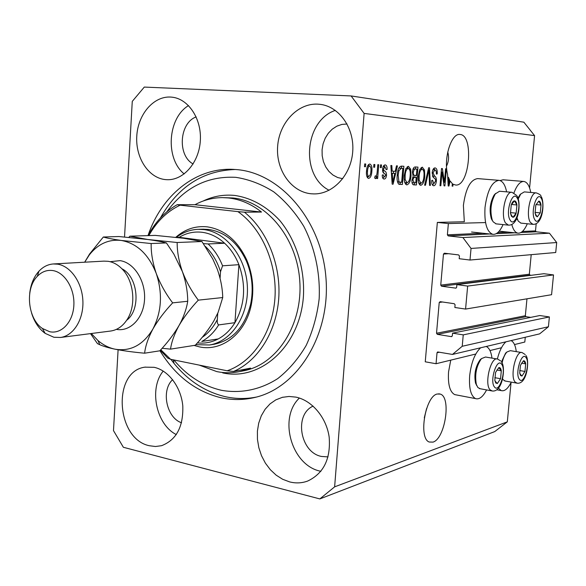 <?xml version="1.0" encoding="UTF-8"?>
<svg xmlns="http://www.w3.org/2000/svg" width="586" height="586" viewBox="0 0 586 586"><rect width="100%" height="100%" fill="white"/><g stroke="black" fill="none" stroke-linecap="round" stroke-linejoin="round"><path stroke-width="0.88" d="M448.371 223.574L437.346 222.409L425.253 361.804L436.057 363.73L437.024 352.75L437.661 351.952L452.465 354.435L462.222 346.275L463.248 334.877L452.568 333.156L452.326 335.815L451.359 336.635L437.31 334.35L436.526 333.244L439.222 302.493L440.181 301.658L454.289 303.716L455.095 304.815L454.853 307.489L465.577 309.071L467.65 286.085L456.89 284.62L456.655 287.301L455.901 288.151L441.536 286.202L440.745 285.111L443.463 254.075L444.43 253.203L458.633 254.925L459.446 256.016L459.204 258.712L470.001 260.038L471.041 248.442L462.903 237.55L448.18 235.902L447.382 234.825L448.371 223.574L485.538 222.57M498.862 180.334L477.685 178.605C470.463 179.572 465.702 188.494 463.394 205.378L464.317 221.742L437.346 222.409M470.001 260.038L555.718 252.515L556.7 242.545L549.441 233.199L536.212 231.807L535.501 230.884L536.197 223.632M549.441 233.199L462.903 237.55M556.7 242.545L471.041 248.442M531.216 275.295L530.044 275.149L529.334 274.219L531.209 254.661M467.65 286.085L553.514 274.922L543.867 273.713L456.89 284.62M553.514 274.922L551.572 294.707L465.577 309.071M530.718 317.37L526.052 316.682L525.342 315.737L526.968 298.816M452.465 354.435L539.618 333.874L548.423 326.761L549.382 316.938L539.794 315.539L452.568 333.156M549.382 316.938L463.248 334.877M548.423 326.761L462.222 346.275M525.268 337.258L524.807 342.041L514.508 344.561M501.484 347.74L489.962 350.56M475.773 354.025L436.057 363.73M424.293 417.833L426.601 408.515M433.003 442.115C445.082 438.768 451.447 397.301 440.372 394.114L437.244 394.004C425.311 396.121 418.228 438.423 429.223 442.02L433.003 442.115M446.525 166.058C448.737 161.516 449.14 156.843 447.733 152.03M455.674 185.037C469.503 186.634 474.133 135.117 460.135 134.487L459.827 134.458C451.323 133.066 443.419 158.374 447.565 174.232L448.202 185.989L448.957 186.018L450.121 180.971L452.333 183.652L452.114 186.121L452.89 186.143L453.059 184.187L455.674 185.037M170.46 97.049C153.364 96.141 137.886 114.607 136.772 136.216C135.417 157.817 148.558 178.041 165.457 179.602L167.318 179.712C183.66 180.254 199.115 162.41 200.331 140.655C201.752 118.914 188.472 98.836 172.042 97.181L170.46 97.049M188.531 105.568C167.523 118.182 165.098 158.608 184.187 173.932M154.074 367.305L144.91 367.158C112.087 371.356 115.962 438.951 149.327 445.726L155.48 446.51L161.531 445.697C176.364 440.027 183.455 426.747 182.788 405.856C181.052 387.009 168.35 370.206 154.074 367.305M163.245 371.077C148.705 388.452 156.052 424.542 176.32 434.585M295.915 397.125L289.03 396.458L282.327 397.345L275.83 399.857L270.029 403.886L265.128 409.248L261.312 415.745L258.712 423.129L257.408 431.113L257.452 439.412L258.844 447.719L261.517 455.732L265.392 463.152L270.336 469.716L276.16 475.158L282.657 479.275L289.594 481.89C295.791 483.457 301.79 483.186 307.599 481.077C323.655 473.51 330.841 458.867 329.178 437.163C326.475 417.547 312.03 400.421 295.915 397.125M299.395 398.055C278.123 417.913 291.447 465.284 320.322 471.181L320.886 471.312M317.751 104.14C297.541 103.077 279.134 123.038 277.632 146.463C275.838 169.874 291.125 191.915 311.071 193.768L313.928 193.915C333.038 194.244 351.117 175.06 352.721 151.657C354.567 128.275 339.353 106.549 320.183 104.352L317.751 104.14M335.317 110.395C304.156 120.789 300.142 175.719 329.098 190.26M516.288 351.637C515.504 345.594 513.768 341.916 511.08 340.605M505.974 341.806C502.378 344.949 499.506 350.684 497.36 359.006M456.355 394.927L454.699 394.605C449.843 391.953 447.799 384.379 448.554 371.898L450.751 360.141M486.578 389.924C482.967 396.847 479.289 399.74 475.546 398.612C470.829 395.96 468.866 388.328 469.672 375.721C471.269 362.426 474.916 353.116 480.63 347.791M500.041 180.561L503.132 179.785L523.701 181.455M513.959 192.889C516.889 185.169 520.2 181.36 523.884 181.47C527.151 182.048 529.436 185.711 530.74 192.442M506.626 191.856C505.161 184.817 502.649 180.979 499.089 180.349C492.05 181.352 487.354 190.384 485.018 207.444C484.197 222.995 486.798 231.953 492.826 234.319C496.569 234.708 499.983 231.455 503.066 224.585M159.927 350.699C175.295 375.802 195.658 391.492 221.025 397.755C232.378 400.245 243.739 400.121 255.115 397.396C297.827 387.544 330.775 334.672 325.919 277.442C321.458 220.19 280.262 172.804 236.378 169.574L232.437 169.332C195.065 167.772 161.275 195.944 147.994 235.623M347.051 123.998L341.843 124.422L336.818 126.18L332.233 129.169L328.299 133.242L325.208 138.193L323.106 143.775L322.08 149.716L322.183 155.737L323.406 161.553L325.699 166.878L328.944 171.456L333.002 175.067L337.668 177.536L342.729 178.715M313.1 406.12C293.828 414.595 300.069 452.436 321.465 456.45L328.057 456.897M172.628 379.662C160.879 390.401 166.475 417.737 181.528 422.77M196.164 116.907C179.257 122.95 177.243 155.583 193.138 163.955M529.59 187.945L534.578 135.615L523.862 122.188L351.109 95.943L144.295 87.08L132.268 101.393L124.532 237.015M118.101 349.783L113.486 430.622L123.368 447.279L319.831 498.92L334.628 486.849L364.118 113.413L351.109 95.943M444.415 182.378L445.602 168.761L446.393 168.805L444.899 185.887L444.063 185.857L442.02 172.057L440.833 185.755L440.027 185.725L441.522 168.512L442.379 168.563L444.415 182.378L443.536 182.305M432.175 172.841C432.607 169.559 433.581 167.918 435.098 167.904C436.724 168.241 437.427 170.24 437.215 173.917L436.38 174.101C436.497 171.552 435.984 170.167 434.856 169.933L433.003 172.833L434.687 176.225C435.918 176.745 436.489 178.364 436.387 181.081C436.006 184.114 435.112 185.667 433.706 185.747L433.559 185.733C432.168 185.381 431.552 183.623 431.728 180.459L432.571 180.268L433.852 183.718L435.581 181.008L435.479 179.235L433.039 177.067L432.175 172.841M424.616 185.22L428.652 167.743L429.509 167.794L430.395 185.41L429.545 185.381L428.952 169.83L425.487 185.249L424.616 185.22M422.316 167.135L424.484 170.057L424.784 176.159C424.44 181.389 423.099 184.451 420.763 185.33L420.616 185.315C418.58 184.151 417.803 181.074 418.287 176.071L419.671 169.713L422.316 167.135M408.435 166.299L410.698 169.288L411.035 175.514C410.691 180.862 409.299 183.982 406.874 184.883L406.713 184.868C404.589 183.667 403.769 180.525 404.259 175.426L405.68 168.936L408.435 166.299M395.257 171.295L396.48 165.823L397.44 165.882L393.089 184.194L392.188 184.165L390.855 165.494L391.822 165.545L392.151 171.141L395.257 171.295M364.485 166.688L364.704 163.934L365.708 163.992L365.488 166.746L364.485 166.688L365.488 166.746M319.831 498.92L494.745 431.582L507.315 421.847L334.628 486.849M507.315 421.847L511.058 382.526M534.578 135.615L364.118 113.413M366.514 171.215C366.726 167.047 367.81 164.629 369.781 163.985C371.59 164.842 372.278 167.296 371.854 171.339C371.634 175.397 370.557 177.763 368.623 178.415L368.491 178.4C366.785 177.477 366.125 175.082 366.514 171.215M373.663 167.2L373.883 164.476L374.864 164.534L374.644 167.259L373.663 167.2M377.201 171.859L377.78 164.71L378.746 164.769L377.64 178.525L376.666 178.488L376.849 176.291L375.501 178.686L374.644 177.91L375.165 175.954L375.809 176.232L376.805 174.665L377.201 171.859M380.336 167.574L380.556 164.878L381.515 164.93L381.296 167.625L380.336 167.574L381.296 167.625M382.614 169.193C382.951 166.358 383.815 164.937 385.222 164.908C386.54 165.142 387.17 166.644 387.119 169.413L386.152 169.61L384.995 166.856L383.588 168.907L383.705 170.152L384.541 170.958C385.83 171.361 386.489 172.789 386.526 175.243C386.189 177.778 385.383 179.038 384.108 179.03L383.991 179.016C382.797 178.825 382.219 177.499 382.255 175.038L383.229 174.84L384.233 177.082L385.559 175.47L385.354 174.328L384.35 173.5C383.098 173.104 382.519 171.669 382.614 169.193M397.242 175.221C397.542 169.772 398.905 166.739 401.337 166.116L403.893 166.27L402.384 184.495L398.575 184.033C397.227 182.063 396.781 179.126 397.242 175.221L398.15 175.287L398.927 181.872L401.659 182.341L402.816 168.35L401.271 168.263L398.868 170.819L398.15 175.287M412.419 172.094C412.793 168.607 413.782 166.893 415.401 166.959L417.965 167.105L416.456 184.956L413.672 184.861C412.39 184.612 411.819 183.088 411.958 180.283L413.211 176.554L412.419 172.094M527.305 223.771C524.455 230.342 521.32 233.47 517.899 233.147C515.204 232.591 513.168 229.69 511.776 224.453M486.197 346.473C489.171 347.828 491.105 351.71 491.984 358.119M498.415 388.1L501.191 390.591C504.605 391.536 507.959 388.716 511.256 382.123M368.557 164.483L369.231 165.948M370.872 171.259L371.854 171.339M368.36 176.393L367.451 177.719M368.806 176.43C370.074 175.763 370.762 174.049 370.872 171.295C371.209 168.497 370.784 166.724 369.59 165.977C368.323 166.636 367.634 168.358 367.525 171.127C367.195 173.859 367.598 175.624 368.748 176.423L366.785 176.254L368.748 176.423M366.528 171.046L367.525 171.127M367.656 165.823L369.59 165.977M373.67 167.178L374.644 167.259M376.673 178.444L377.64 178.525M375.941 176.218L376.849 176.291M384.02 165.347L384.606 166.827M386.152 169.339L387.119 169.413M383.141 166.71L384.995 166.856M382.643 168.827L383.588 168.907M382.57 170.065L383.705 170.152M382.636 171.075L384.145 173.353M385.566 175.163L386.526 175.243M383.815 176.957L382.944 178.4M393.821 171.222L393.323 173.324M392.188 184.114L393.089 184.194M391.25 171.068L392.151 171.141M392.049 182.195L392.796 182.261L394.774 173.441L391.404 173.2M391.411 173.251L392.276 173.317L392.796 182.261M394.774 173.441L392.276 173.317M401.6 166.131L401.425 168.241M400.26 182.29L400.092 184.297L402.384 184.495M400.092 184.297L399 184.26M399.806 182.253L397.769 182.078M402.816 168.35L398.78 168.079M397.455 181.748L398.927 181.872M397.909 170.738L398.868 170.819M398.971 168.079L401.271 168.263M409.365 169.178L410.698 169.288M404.743 182.568L407.043 182.766C408.911 182.041 409.944 179.602 410.163 175.448L411.035 175.514M406.984 182.759L405.71 184.326M407.277 166.658L408.23 168.424M404.201 179.558L405.182 179.646L407.043 182.766M404.259 175.448L405.153 175.522L405.182 179.646M406.01 168.248L408.259 168.424C406.435 169.09 405.395 171.456 405.153 175.522M410.163 175.448C410.537 171.573 409.907 169.237 408.259 168.424M415.701 166.973L415.525 169.039M414.991 175.353L414.822 177.39M414.368 182.795L414.199 184.758L416.456 184.956M414.199 184.758L413.189 184.729M416.924 169.149L413.093 168.878L415.21 169.054L414.346 169.229L413.298 172.123C413.189 174.232 413.635 175.309 414.632 175.331L416.397 175.419L416.924 169.149L415.21 169.054M416.221 177.507L412.734 177.265L414.69 177.441L413.826 177.573L412.852 180.019L414.353 182.795L415.767 182.847L416.221 177.507L414.69 177.441M411.987 179.946L412.852 180.019M412.632 177.477L413.826 177.573M412.427 172.05L413.298 172.123M413.005 169.127L414.346 169.229M423.202 169.955L424.484 170.057M418.726 183.066L420.931 183.257C422.726 182.546 423.729 180.158 423.942 176.086L424.784 176.159M420.814 183.25L419.627 184.758M421.166 167.508L422.052 169.208M418.221 180.122L419.158 180.202L420.931 183.257M418.287 176.093L419.137 176.166L419.158 180.202M419.986 169.039L422.147 169.215C420.389 169.867 419.386 172.181 419.137 176.166M423.942 176.086C424.323 172.299 423.722 170.006 422.147 169.215M429.545 185.337L430.395 185.41M428.183 169.764L428.952 169.83M424.623 185.176L425.487 185.249M433.97 168.248L434.79 169.933M436.387 173.844L437.215 173.917M432.886 169.779L434.856 169.933M432.182 172.767L433.003 172.833M432.446 176.027L433.889 177.748M435.581 181.008L436.387 181.081M433.552 183.689L432.571 185.169M444.056 185.813L444.899 185.887M441.221 171.991L442.02 172.057M440.035 185.681L440.833 185.755M449.396 180.906L450.121 180.971M448.195 185.952L448.957 186.018M449.359 181.045L449.601 180.027L448.451 177.324L448.73 184.238L449.359 181.045M448.1 184.187L448.73 184.238M447.726 177.265L448.451 177.324M452.289 184.121L453.059 184.187M452.121 186.077L452.89 186.143M535.897 215.809L537.296 216.842L540.263 212.879L541.017 205.041C540.666 202.529 539.933 201.218 538.812 201.101L535.824 205.027L535.069 212.938L535.897 215.809M535.904 214.864L537.296 216.842L540.263 212.879L541.017 205.041L538.812 201.101L535.824 205.027L535.069 212.938L535.904 214.864M516.969 217.78L518.258 221.12L520.961 223.127M536.234 192.919L524.316 191.893L520.749 194.01L518.273 198.874M517.262 219.647L516.684 218.475M517.951 197.885L520.895 193.827M535.047 212.381L540.263 212.879M536.051 204.587L541.017 205.041M520.551 375.487L521.972 376.051L524.961 371.458L525.693 363.862C525.327 361.591 524.58 360.566 523.445 360.786L520.434 365.356L519.701 373.026L520.551 375.487M520.566 374.491L521.972 376.051L524.961 371.458L525.693 363.862L523.445 360.786L520.434 365.356L519.701 373.026L520.566 374.491M502.612 378.812L503.264 379.86L505.403 381.068M521.511 352.501L510.384 350.662L506.956 351.981C504.832 354.274 503.198 357.943 502.063 362.99M501.47 361.906L505.623 353.102L506.531 352.34M519.694 370.542L524.961 371.458M521.569 363.159L525.693 363.862M495.771 382.98L497.331 383.544L500.554 378.717L501.301 370.791C500.883 368.433 500.063 367.378 498.825 367.612L495.573 372.418L494.818 380.424L495.771 382.98M495.793 381.94L497.331 383.544L500.554 378.717L501.301 370.791L498.825 367.612L495.573 372.418L494.818 380.424L495.793 381.94M496.869 358.954L485.523 357.021L481.487 358.61C476.337 365.964 474.623 374.571 476.345 384.438L477.854 387.507L480.19 388.73M476.792 385.705L475.51 383.039C473.949 374.139 475.495 366.382 480.146 359.753L481.311 358.757M494.818 377.684L500.554 378.717M496.877 370.015L501.301 370.791M511.402 216.227L512.94 217.303C514.186 217.164 515.255 215.787 516.149 213.157L516.918 204.975C516.522 202.353 515.709 200.976 514.486 200.852C513.241 200.947 512.164 202.316 511.256 204.961L510.479 213.223L511.402 216.227M511.417 215.238L512.94 217.303L516.149 213.157L516.918 204.975L514.486 200.852L511.256 204.961L510.479 213.223L511.417 215.238M511.82 192.303L499.543 191.241L495.331 193.871C490.797 202.126 489.779 210.879 492.284 220.116L493.119 221.772L496.078 223.859M492.101 220.233L491.346 218.739C489.09 210.411 490.006 202.522 494.093 195.079L495.683 193.402M510.457 212.608L516.149 213.157M511.512 204.477L516.918 204.975M175.763 237.33C185.051 229.133 195.578 225.647 207.349 226.863C224.555 229.565 237.696 240.626 246.772 260.045C252.808 274.563 254.302 289.543 251.248 304.998C245.615 333.449 222.013 351.79 199.562 346.912L194.061 345.44M213.546 344.348L214.417 344.216C232.832 340.136 244.919 326.739 250.683 304.017C253.599 289.286 252.178 274.995 246.42 261.158C237.77 242.626 225.229 232.063 208.799 229.463L202.983 229.207M173.83 359.936C187.176 375.926 203.078 386.049 221.523 390.313C240.773 393.711 260.396 389.771 277.801 378.556C288.869 369.817 298.325 358.793 306.156 345.476C312.814 331.105 317.143 315.568 319.158 298.86C320.388 273.486 314.975 248.054 303.753 226.262C295.322 212.557 285.338 201.101 273.801 191.893C261.656 184.216 249.006 179.367 235.85 177.338C207.686 175.851 184.678 187.344 166.827 211.832M256.39 397.066C246.083 399.081 235.806 398.971 225.573 396.744C205.503 392.027 188.304 380.885 173.983 363.335L170.9 359.343M199.291 365.122L216.717 371.575C224.394 373.143 232.078 373.135 239.755 371.561L250.588 368.133L233.55 371.458L227.163 370.784C252.566 362.097 272.439 332.943 274.915 298.501C277.42 264.074 262.023 228.54 237.938 211.627L180.136 205.181C167.384 211.224 157.143 221.047 149.401 234.649L148.873 235.594M233.55 371.458C257.84 361.064 276.277 332.211 278.716 298.677C281.148 265.158 267.157 230.423 244.435 212.169L261.502 212.051C251.16 203.913 240.092 199.211 228.298 197.936L222.468 197.629C212.762 197.68 203.598 200.038 194.97 204.712L177.221 204.675C165.823 211.085 156.579 220.541 149.481 233.052L148.09 235.623M160.791 349.754L170.555 359.277L167.728 358.09L160.3 350.289M227.163 370.784L170.555 359.277M244.435 212.169L237.938 211.627M180.136 205.181L177.221 204.675M160.425 217.941C177.924 186.714 202.917 170.57 235.396 169.493M261.502 212.051L194.97 204.712M197.416 342.869C204.639 343.718 211.575 342.4 218.234 338.928C224.899 335.346 230.474 329.933 234.949 322.681C244.941 304.823 246.259 285.492 238.905 264.674C235.484 256.082 230.716 248.933 224.606 243.234C217.765 237.008 210.264 233.36 202.119 232.283C193.973 231.338 186.333 233.016 179.199 237.308L176.452 237.403M176.291 237.389C182.891 232.371 190.157 229.683 198.09 229.331L203.921 229.587C226.269 232.122 246.091 257.481 247.365 286.451C248.852 315.415 231.551 341.455 209.59 344.978L195.768 344.693M203.423 243.608L208.111 243.944L224.606 243.234L179.199 237.308M202.148 337.39C208.433 333.148 213.494 327.164 217.34 319.436C216.996 322.095 217.428 323.926 218.629 324.922L234.949 322.681L238.905 264.674L222.563 265.81L220.512 271.699C217.296 261.429 212.227 252.984 205.298 246.354M218.234 338.928L201.767 341.462C208.491 337.822 214.11 332.306 218.629 324.922M217.34 319.436L217.75 313.246M220.08 278.233L220.512 271.699M110.351 331.068L110.827 331.009C117.354 329.984 122.752 326.212 127.037 319.685C136.472 305.621 133.996 280.716 121.998 268.879C117.83 264.638 113.223 262.11 108.161 261.305L103.89 261.129L53.685 263.934M49.751 331.742C61.596 334.298 73.067 322.007 73.858 305.35C74.832 288.73 64.797 272.336 52.835 270.564C46.968 269.75 41.782 271.684 37.277 276.372C24.788 288.781 27.776 318.93 42.448 328.504L49.751 331.742M29.725 293.315C30.765 284.232 33.849 276.848 38.976 271.164C43.108 266.791 47.862 264.389 53.245 263.964L57.596 264.161C70.73 266.095 82.238 282.65 82.89 301.072C83.673 319.495 73.484 335.771 60.541 337.47L53.883 337.258L45.151 333.361C38.852 328.731 34.318 321.934 31.556 312.975M222.731 297.549L218.124 312.397L213.809 320.974C208.821 329.303 202.631 337.397 195.255 345.249L170.533 349.131C171.464 342.158 174.284 334.306 178.986 325.574C184.099 316.872 190.538 308.397 198.302 300.142L222.731 297.549C222.519 288.327 220.688 278.826 217.245 269.047L212.821 259.041L201.943 241.52L177.155 242.509L147.797 239.491L129.909 236.187L155.29 235.396L183.352 238.238L201.943 241.52M198.302 300.142C191.703 291.41 186.392 281.888 182.378 271.574C178.869 261.363 177.126 251.672 177.155 242.509M129.909 236.187L128.795 237.396M162.124 348.274L170.533 349.131M91.313 333.515L97.943 340.503C103.195 345 108.879 347.894 115.01 349.183C130.561 351.732 143.189 345.015 152.895 329.024C158.074 320.081 164.659 311.364 172.665 302.867C165.816 293.879 160.337 284.085 156.25 273.472C152.682 262.953 150.983 252.976 151.151 243.542L121.177 240.436C112.981 239.264 107.026 238.128 103.334 237.015L118.929 236.532L147.797 239.491C155.927 240.619 162.132 241.769 166.417 242.934L173.896 254.148L182.378 271.574C185.901 281.749 187.681 291.645 187.718 301.27C186.714 307.833 184.385 314.858 180.73 322.337L178.986 325.574C173.91 334.225 167.523 342.634 159.824 350.809L144.617 353.197C145.394 346.048 148.155 337.99 152.895 329.024C161.67 311.913 162.783 293.396 156.25 273.472C148.595 254.273 136.904 243.263 121.177 240.436C108.696 239.117 98.111 243.893 89.431 254.756L84.699 262.198M90.508 333.617L97.466 343.63L99.796 344.707C103.29 346.289 108.366 347.784 115.01 349.183C123.595 350.853 133.469 352.193 144.617 353.197M103.334 237.015L89.607 253.987L84.867 261.876M151.151 243.542L166.417 242.934M172.665 302.867L187.718 301.27M535.501 230.884L522.39 231.47M508.135 232.107L497.778 232.569M482.849 233.235L447.382 234.825M536.212 231.807L520.954 232.517M514.706 232.81L496.225 233.668M489.625 233.975L448.18 235.902M448.488 253.701L443.463 254.075M529.334 274.219L440.745 285.111M530.044 275.149L441.536 286.202M456.106 288.1L455.674 288.151M442.518 301.995L439.222 302.493M525.342 315.737L436.526 333.244M526.052 316.682L437.31 334.35M451.923 336.518L451.359 336.635M439.449 352.201L437.024 352.75M382.599 170.797L384.541 170.958M391.778 178.371L392.605 178.437M399.491 184.378L399.938 184.422M427.553 172.511L428.366 172.577M432.468 176.042L434.687 176.225M447.909 180.678L448.612 180.737M534.718 219.538C538.995 227.624 545.844 205.767 541.369 198.486C537.179 190.003 530.081 212.286 534.718 219.538M532.945 224.343L530.33 222.336C525.539 215.245 530.477 191.373 536.38 192.933C539.398 194.069 540.929 195.123 540.973 196.083M519.379 379.34C523.738 385.72 530.586 363.137 526.023 357.577C521.745 350.809 514.655 373.853 519.379 379.34M517.086 383.185L515.057 381.984C509.695 376.095 516.112 349.71 522.155 352.611L525.224 354.545M494.511 387.009C499.331 393.587 506.641 369.971 501.616 364.236C496.899 357.233 489.31 381.361 494.511 387.009M492.211 390.994L490.021 389.771C484.065 383.654 491.046 355.827 497.668 359.086L500.7 360.947M510.142 220.124C514.874 228.562 522.192 205.73 517.262 198.119C512.633 189.249 505.029 212.55 510.142 220.124M508.436 225.141L505.572 223.046C500.283 215.633 505.535 190.633 512.003 192.318L516.801 195.526M242.926 370.931L244.318 370.66C277.141 364.199 302.757 324.666 299.798 281.317C297.153 237.945 266.505 201.064 232.928 197.987L223.53 197.643M203.064 201.057C213.055 196.251 223.581 194.369 234.634 195.424C251.387 197.892 266.388 206.206 279.654 220.351C296.069 240.157 304.998 268.491 303.416 296.435C299.922 346.311 260.47 381.369 222.695 372.894M208.111 243.944C214.278 249.753 219.098 257.042 222.563 265.81M110.117 261.7L120.035 260.638C133.996 262.535 145.687 280.789 144.537 299.439C143.599 318.125 130.202 332.028 116.387 329.369M126.649 320.286C141.219 309.511 138.186 276.695 121.881 268.762M440.372 394.114L438.716 393.792M145.409 367.078L144.91 367.158M283.089 397.162L282.327 397.345M454.699 394.605L475.546 398.612M471.547 232.012L492.826 234.319M233.777 169.391L232.437 169.332M499.177 231.148L517.899 233.147M496.679 389.749L501.191 390.591M413.994 182.766L412.031 182.598M320.703 104.418L320.183 104.352M520.705 223.098L532.725 224.321C542.944 225.273 544.79 203.166 541.376 196.815M516.786 218.717L517.731 220.087M519.504 195.204L520.749 194.01M504.649 380.929L516.42 383.054C527.4 385.691 529.7 359.482 525.942 355.534M505.623 353.102L506.956 351.981M479.26 388.555L491.398 390.825C502.986 393.763 505.85 366.397 501.528 362.023M475.51 383.039L476.345 384.438M480.146 359.753L481.487 358.61M495.756 223.83L508.165 225.112C518.815 226.181 521.21 203.445 517.27 196.325M491.346 218.739L492.284 220.116M494.093 195.079L495.331 193.871M239.755 371.561L242.912 370.938M160.842 349.813L161.238 351.388M149.401 234.649L149.481 233.052M173.258 359.826L173.983 363.335M246.42 261.158L246.772 260.045M250.683 304.017L251.248 304.998M209.59 344.978L214.417 344.216M198.83 229.309L203.723 229.185M60.541 337.47L110.827 331.009M97.943 340.503L99.796 344.707M89.431 254.756L89.607 253.987M42.448 328.504L45.151 333.361M37.277 276.372L38.976 271.164"/></g></svg>
